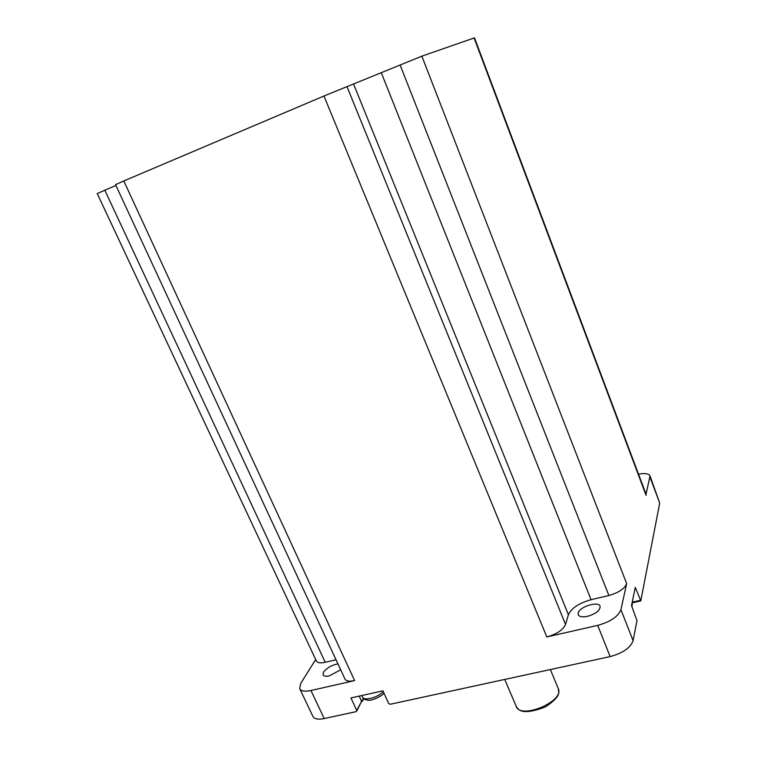 <?xml version="1.0" encoding="UTF-8"?>
<svg xmlns="http://www.w3.org/2000/svg" width="757" height="757" viewBox="0 0 757 757"><rect width="100%" height="100%" fill="white"/><g stroke="black" fill="none" stroke-linecap="round" stroke-linejoin="round"><path stroke-width="1.14" d="M646.024 494.122L474.478 37.85L421.848 56.169L626.664 583.628L620.929 609.659L633.089 640.668L636.978 620.57L631.518 605.591L632.672 601.332M631.518 605.591L635.265 587.366L640.801 600.784L659.707 503.093L650.036 475.964L646.052 494.198M421.848 56.169L323.958 96.016L123.798 180.961L354.607 680.6L310.947 690.516L324.223 718.563L356.159 711.646L361.591 701.304L356.831 711.003M356.746 710.407L350.945 697.935L382.919 690.848L388.672 703.48L390.215 704.265L610.142 656.593C622.85 653.13 630.496 647.831 633.089 640.668M310.947 690.516C304.73 691.803 300.964 691.141 299.649 688.548L300.728 683.401L315.688 659.517M324.223 718.563C318.025 719.784 314.231 719.018 312.849 716.283L299.791 688.851M620.929 609.659C618.204 616.567 610.464 621.819 597.699 625.386L546.809 636.94C556.736 634.167 562.981 629.994 565.536 624.44L568.403 614.75C571.469 608.108 579.02 603.083 591.066 599.695L608.874 595.504C618.687 592.703 624.62 588.747 626.664 583.628M638.501 474.119C645.011 473.021 648.853 473.636 650.036 475.964M337.925 663.861C331.604 665.157 326.816 667.911 323.561 672.131L323.04 674.799C323.778 676.247 325.879 676.597 329.361 675.869L340.669 669.765M354.607 680.6C349.27 681.697 346.034 681.12 344.889 678.868L115.537 184.661L123.798 180.961M336.023 659.754L325.226 662.29C320.315 663.35 317.353 662.895 316.341 660.918L97.237 193.593L104.816 190.215L325.226 662.29M115.935 185.503L104.816 190.215M578.149 612.981L578.168 614.656C579.285 616.804 582.407 617.362 587.546 616.33C595.986 613.738 600.178 610.397 600.112 606.31C598.692 600.784 579.417 606.669 578.149 612.981M632.899 602.052L640.28 600.339M361.77 695.541L362.395 696.894C363.634 701.256 377.213 697.897 383.297 691.68M359.187 696.109L361.591 701.304L363.568 698.512M504.749 679.436L516.16 706.234C520.163 719.973 564.59 701.474 558.306 688.69L558.202 688.425M597.699 625.386L610.142 656.593M650.093 477.345L659.707 503.093M474.071 37.973L646.1 495.428M323.958 96.016L546.809 636.94M400.112 65.017L608.874 595.504M381.386 72.956L591.066 599.695M353.661 84.245L568.403 614.75M346.99 86.639L565.536 624.44M631.972 606.754L632.483 600.869M633.013 602.704L640.649 600.935M362.527 697.159C363.265 698.853 365.139 699.865 368.139 700.187C371.327 701.294 382.673 695.749 383.95 693.119M361.676 701.9L363.975 698.843M516.369 706.697C517.712 707.189 518.157 717.258 545.21 707C563.624 694.964 557.748 690.857 558.306 688.69L550.377 669.548"/></g></svg>
